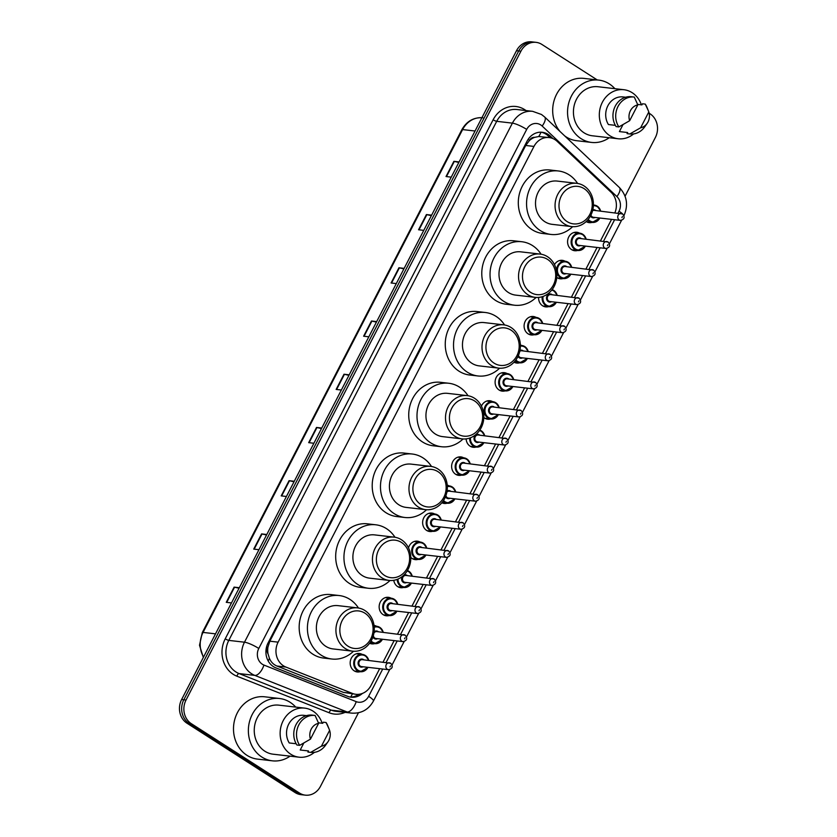 <?xml version="1.0" encoding="UTF-8"?>
<svg xmlns="http://www.w3.org/2000/svg" width="837" height="837" viewBox="0 0 837 837"><rect width="100%" height="100%" fill="white"/><g stroke="black" fill="none" stroke-linecap="round" stroke-linejoin="round"><path stroke-width="1.26" d="M577.582 250.472A9.291 8.171 -83.4 0 1 574.695 250.723A9.291 8.171 -83.4 0 1 571.577 249.604A9.291 8.171 -83.4 0 1 568.03 238.712A9.291 8.171 -83.4 0 1 576.829 232.257A9.291 8.171 -83.4 0 1 579.581 233.157M563.092 278.554A9.291 8.171 -83.4 0 1 560.204 278.805A9.291 8.171 -83.4 0 1 557.076 277.685A9.291 8.171 -83.4 0 1 556.772 277.476M548.601 306.635A9.291 8.171 -83.4 0 1 545.714 306.886A9.291 8.171 -83.4 0 1 542.585 305.767A9.291 8.171 -83.4 0 1 538.599 297.407M534.1 334.716A9.291 8.171 -83.4 0 1 531.213 334.967A9.291 8.171 -83.4 0 1 528.095 333.848A9.291 8.171 -83.4 0 1 524.548 322.956A9.291 8.171 -83.4 0 1 533.336 316.501A9.291 8.171 -83.4 0 1 536.098 317.401M519.61 362.798A9.291 8.171 -83.4 0 1 516.722 363.049A9.291 8.171 -83.4 0 1 514.044 362.191M505.119 390.879A9.291 8.171 -83.4 0 1 502.231 391.13A9.291 8.171 -83.4 0 1 499.103 390.011A9.291 8.171 -83.4 0 1 495.556 379.119A9.291 8.171 -83.4 0 1 504.355 372.664A9.291 8.171 -83.4 0 1 507.107 373.564M490.618 418.96A9.291 8.171 -83.4 0 1 487.73 419.211A9.291 8.171 -83.4 0 1 484.613 418.092A9.291 8.171 -83.4 0 1 483.828 417.517M476.127 447.042A9.291 8.171 -83.4 0 1 473.24 447.293A9.291 8.171 -83.4 0 1 470.112 446.173A9.291 8.171 -83.4 0 1 466.136 438.881M461.637 475.123A9.291 8.171 -83.4 0 1 458.749 475.374A9.291 8.171 -83.4 0 1 455.621 474.255A9.291 8.171 -83.4 0 1 452.074 463.363A9.291 8.171 -83.4 0 1 460.873 456.908A9.291 8.171 -83.4 0 1 463.625 457.818M447.136 503.204A9.291 8.171 -83.4 0 1 444.248 503.455A9.291 8.171 -83.4 0 1 441.863 502.755M432.645 531.286A9.291 8.171 -83.4 0 1 429.758 531.537A9.291 8.171 -83.4 0 1 426.629 530.417A9.291 8.171 -83.4 0 1 423.083 519.526A9.291 8.171 -83.4 0 1 431.882 513.081A9.291 8.171 -83.4 0 1 434.644 513.981M418.155 559.367A9.291 8.171 -83.4 0 1 415.257 559.629A9.291 8.171 -83.4 0 1 412.139 558.499A9.291 8.171 -83.4 0 1 410.789 557.411M403.654 587.448A9.291 8.171 -83.4 0 1 400.766 587.71A9.291 8.171 -83.4 0 1 397.648 586.58A9.291 8.171 -83.4 0 1 393.767 580.303M389.163 615.54A9.291 8.171 -83.4 0 1 386.275 615.791A9.291 8.171 -83.4 0 1 383.147 614.661A9.291 8.171 -83.4 0 1 379.6 603.77A9.291 8.171 -83.4 0 1 388.399 597.325A9.291 8.171 -83.4 0 1 391.161 598.225M374.673 643.622A9.291 8.171 -83.4 0 1 371.774 643.873A9.291 8.171 -83.4 0 1 369.609 643.266M360.172 671.703A9.291 8.171 -83.4 0 1 357.284 671.954A9.291 8.171 -83.4 0 1 354.166 670.824A9.291 8.171 -83.4 0 1 350.619 659.943A9.291 8.171 -83.4 0 1 359.408 653.488A9.291 8.171 -83.4 0 1 362.17 654.388M592.083 222.391A9.291 8.171 -83.4 0 1 589.196 222.642A9.291 8.171 -83.4 0 1 586.172 221.585M614.913 212.744A17.431 15.317 96.6 0 0 611.073 192.238L557.18 141.369A17.431 15.317 96.6 0 0 555.015 139.674A17.431 15.317 96.6 0 0 549.156 137.571A17.431 15.317 96.6 0 0 533.985 146.423L278.114 642.146A17.431 15.317 96.6 0 0 285.867 667.047L352.387 693.423A17.431 15.317 96.6 0 0 355.84 694.291A17.431 15.317 96.6 0 0 371.021 685.44L379.663 668.679M268.049 653.875A17.431 15.317 -83.4 0 1 267.924 647.221L267.777 647.482A5.807 5.106 96.6 0 0 268.049 653.875L269.42 658.321C270.937 661.994 273.437 664.557 276.911 666.022L343.442 692.387L355.84 694.291M549.156 137.571L538.735 136.525L534.644 137.362A5.807 5.106 96.6 0 0 529.559 140.313A17.431 3.285 -152.7 0 0 528.095 139.392M529.559 140.313L529.413 140.574A17.431 15.317 -83.4 0 1 534.644 137.362M529.413 140.574L525.699 145.471L269.838 641.194L267.924 647.221M383.084 662.057L394.154 640.598M397.575 633.975L408.655 612.517M412.066 605.894L423.145 584.435M426.567 577.812L437.636 556.354M441.057 549.731L452.137 528.273M455.558 521.65L466.627 500.191M470.049 493.568L481.118 472.11M484.539 465.487L495.619 444.028M499.04 437.406L510.11 415.947M513.531 409.324L524.611 387.866M528.021 381.243L539.101 359.784M542.522 353.162L553.592 331.703M557.013 325.08L568.093 303.611M571.504 296.989L582.583 275.53M586.005 268.907L597.074 247.449M600.495 240.826L611.575 219.367M554.481 264.607A9.291 8.171 -83.4 0 1 562.328 260.338A9.291 8.171 -83.4 0 1 565.09 261.238M520.352 344.928A9.291 8.171 -83.4 0 1 521.608 345.482M481.442 406.154A9.291 8.171 -83.4 0 1 489.854 400.745A9.291 8.171 -83.4 0 1 492.616 401.655M447.22 485.146A9.291 8.171 -83.4 0 1 449.134 485.899M408.508 547.9A9.291 8.171 -83.4 0 1 417.391 541.162A9.291 8.171 -83.4 0 1 420.143 542.062M374.034 625.417A9.291 8.171 -83.4 0 1 376.66 626.306M593.412 204.741A9.291 8.171 -83.4 0 1 594.071 205.075M552.912 138.565L550.286 136.075A17.431 15.317 96.6 0 0 548.109 134.38A17.431 15.317 96.6 0 0 542.261 132.277A17.431 15.317 96.6 0 0 527.08 141.129L268.07 642.952A17.431 15.317 96.6 0 0 275.812 667.853L347.69 696.342A17.431 15.317 96.6 0 0 351.132 697.211A17.431 15.317 96.6 0 0 362.421 693.423M541.152 132.194A17.431 15.317 -83.4 0 1 545.912 134.119A17.431 15.317 -83.4 0 1 548.078 135.824L550.076 137.707M649.156 113.236L650.046 113.811A17.431 15.317 -83.4 0 1 655.381 137.467L625.072 196.203M358.445 712.789L320.498 786.299A17.431 15.317 -83.4 0 1 305.327 795.15A17.431 15.317 -83.4 0 1 299.468 793.047L191.359 723.702A17.431 15.317 -83.4 0 1 186.023 700.035L520.907 51.214A17.431 15.317 -83.4 0 1 536.078 42.352A17.431 15.317 -83.4 0 1 541.937 44.466L597.22 79.923M305.327 795.15L300.922 794.648A17.431 15.317 -83.4 0 1 295.063 792.534L186.954 723.189A17.431 15.317 -83.4 0 1 181.619 699.533L516.502 50.701L518.699 50.963A17.431 15.317 -83.4 0 1 533.88 42.101A17.431 15.317 -83.4 0 0 518.699 50.963L183.816 699.784L518.699 50.963L520.907 51.214M186.954 723.189L189.152 723.45A17.431 15.317 -83.4 0 1 183.816 699.784A17.431 15.317 -83.4 0 0 189.152 723.45L297.271 792.796L189.152 723.45L191.359 723.702M303.12 794.899A17.431 15.317 -83.4 0 1 297.271 792.796A17.431 15.317 -83.4 0 0 303.12 794.899M358.801 694.302A17.431 15.317 -83.4 0 1 350.033 697.033M239.058 588.244L234.548 587.197A4.645 0.879 -152.7 0 0 234.109 587.124L226.262 602.326L231.472 602.933M239.319 587.72L234.109 587.124M266.522 535.021L262.023 533.975A4.645 0.879 -152.7 0 0 261.583 533.901L253.737 549.103L258.947 549.71M266.794 534.498L261.583 533.901M293.996 481.788L289.487 480.752A4.645 0.879 -152.7 0 0 289.058 480.679L281.201 495.881L286.411 496.477M294.268 481.275L289.058 480.679M321.471 428.565L316.961 427.529A4.645 0.879 -152.7 0 0 316.522 427.445L308.675 442.658L313.885 443.254M321.732 428.052L316.522 427.445M458.822 162.451L454.313 161.405A4.645 0.879 -152.7 0 0 453.884 161.332L446.027 176.534L451.237 177.141M459.094 161.928L453.884 161.332M431.348 215.674L426.849 214.638A4.645 0.879 -152.7 0 0 426.41 214.554L418.563 229.767L423.773 230.363M431.62 215.151L426.41 214.554M403.884 268.897L399.375 267.861A4.645 0.879 -152.7 0 0 398.935 267.777L391.088 282.99L396.299 283.586M404.145 268.384L398.935 267.777M376.409 322.119L371.9 321.084A4.645 0.879 -152.7 0 0 371.471 321L363.614 336.212L368.824 336.809M376.681 321.607L371.471 321M348.935 375.342L344.436 374.306A4.645 0.879 -152.7 0 0 343.997 374.223L336.15 389.435L341.36 390.032M349.207 374.83L343.997 374.223M516.502 50.701A17.431 15.317 -83.4 0 1 531.673 41.85L536.078 42.352M609.231 137.728A31.367 27.569 -83.4 0 1 591.571 142.426A31.367 27.569 -83.4 0 1 581.035 138.628A31.367 27.569 -83.4 0 1 569.066 101.884A31.367 27.569 -83.4 0 1 598.748 80.101A31.367 27.569 -83.4 0 1 609.294 83.888A31.367 27.569 -83.4 0 1 614.881 88.68M591.571 142.426L576.703 140.71A31.367 27.569 -83.4 0 1 566.168 136.923A31.367 27.569 -83.4 0 1 564.734 135.929M560.016 131.482A31.367 27.569 -83.4 0 1 555.768 95.983A31.367 27.569 -83.4 0 1 583.881 78.385L598.748 80.101M633.609 133.93A24.691 21.699 -83.4 0 1 618.219 138.764A24.691 21.699 -83.4 0 1 609.932 135.782A24.691 21.699 -83.4 0 1 600.506 106.854A24.691 21.699 -83.4 0 1 623.868 89.716A24.691 21.699 -83.4 0 1 632.165 92.698A24.691 21.699 -83.4 0 1 641.372 104.824M618.219 138.764L592.345 135.782A24.691 21.699 -83.4 0 1 584.048 132.801A24.691 21.699 -83.4 0 1 574.621 103.882A24.691 21.699 -83.4 0 1 597.984 86.734L623.868 89.716M647.137 123.405A11.613 10.211 -83.4 0 1 640.629 127.768L648.801 111.949A11.613 10.211 -83.4 0 1 647.137 123.405L644.731 126.826A18.592 16.332 -83.4 0 1 629.937 133.972A18.592 16.332 -83.4 0 1 629.842 133.962L627.091 133.648L627.666 132.539L619.401 131.587L623 124.619M637.627 104.395L641.937 104.897L642.513 103.788L645.264 104.102A18.592 16.332 -83.4 0 1 646.98 107.377L648.801 111.949M645.264 104.102L648.298 110.651M640.629 127.768L629.842 133.962M625.647 97.238L622.686 96.893A17.431 15.317 -83.4 0 0 607.861 105.786A17.431 15.317 -83.4 0 0 608.415 124.546L615.341 125.341M629.644 120.727A11.613 10.211 -83.4 0 1 637.815 104.897L629.644 120.727L618.857 126.921A18.592 16.332 -83.4 0 1 617.978 106.529A18.592 16.332 -83.4 0 1 634.184 97.04A18.592 16.332 -83.4 0 1 634.279 97.05L637.815 104.897M634.101 97.029L631.516 96.736A18.592 16.332 -83.4 0 0 631.433 96.726A18.592 16.332 -83.4 0 0 615.226 106.215A18.592 16.332 -83.4 0 0 616.105 126.596L618.857 126.921M567.109 221.596A18.874 16.594 -83.4 0 1 561.334 195.963A18.874 16.594 -83.4 0 1 584.121 188.649A18.874 16.594 -83.4 0 1 589.897 214.282A18.874 16.594 -83.4 0 1 567.109 221.596M564.431 223.971A21.783 19.146 -83.4 0 1 556.113 198.442A21.783 19.146 -83.4 0 1 576.724 183.324A21.783 19.146 -83.4 0 1 584.048 185.95A21.783 19.146 -83.4 0 1 592.355 211.479A21.783 19.146 -83.4 0 1 571.744 226.597A21.783 19.146 -83.4 0 1 564.431 223.971M576.724 183.324L557.18 181.074A21.783 19.146 96.6 0 0 536.569 196.193A21.783 19.146 96.6 0 0 544.877 221.721A21.783 19.146 96.6 0 0 552.2 224.347L571.744 226.597M572.623 226.681A31.952 28.081 -83.4 0 1 551.028 234.444A31.952 28.081 -83.4 0 1 540.294 230.593A31.952 28.081 -83.4 0 1 528.105 193.159A31.952 28.081 -83.4 0 1 558.342 170.968A31.952 28.081 -83.4 0 1 569.076 174.828A31.952 28.081 -83.4 0 1 577.603 183.449M551.028 234.444L542.774 233.492A31.952 28.081 -83.4 0 1 532.039 229.641A31.952 28.081 -83.4 0 1 519.85 192.207A31.952 28.081 -83.4 0 1 550.087 170.016L558.342 170.968M530.585 292.354A18.874 16.594 -83.4 0 1 524.809 266.721A18.874 16.594 -83.4 0 1 547.597 259.407A18.874 16.594 -83.4 0 1 553.372 285.04A18.874 16.594 -83.4 0 1 530.585 292.354M527.906 294.729A21.783 19.146 -83.4 0 1 519.589 269.211A21.783 19.146 -83.4 0 1 540.21 254.082A21.783 19.146 -83.4 0 1 547.524 256.718A21.783 19.146 -83.4 0 1 555.841 282.236A21.783 19.146 -83.4 0 1 535.22 297.365A21.783 19.146 -83.4 0 1 527.906 294.729M540.21 254.082L520.656 251.832A21.783 19.146 96.6 0 0 500.045 266.961A21.783 19.146 96.6 0 0 508.352 292.479A21.783 19.146 96.6 0 0 515.676 295.116L535.22 297.365M536.098 297.438A31.952 28.081 -83.4 0 1 514.514 305.212A31.952 28.081 -83.4 0 1 503.78 301.351A31.952 28.081 -83.4 0 1 491.581 263.917A31.952 28.081 -83.4 0 1 521.817 241.736A31.952 28.081 -83.4 0 1 532.552 245.597A31.952 28.081 -83.4 0 1 541.079 254.207M514.514 305.212L506.249 304.26A31.952 28.081 -83.4 0 1 495.514 300.399A31.952 28.081 -83.4 0 1 483.326 262.964A31.952 28.081 -83.4 0 1 513.562 240.784L521.817 241.736M494.06 363.122A18.874 16.594 -83.4 0 1 488.285 337.478A18.874 16.594 -83.4 0 1 511.072 330.176A18.874 16.594 -83.4 0 1 516.847 355.809A18.874 16.594 -83.4 0 1 494.06 363.122M491.382 365.497A21.783 19.146 -83.4 0 1 483.064 339.968A21.783 19.146 -83.4 0 1 503.686 324.85A21.783 19.146 -83.4 0 1 510.999 327.476A21.783 19.146 -83.4 0 1 519.317 353.005A21.783 19.146 -83.4 0 1 498.695 368.123A21.783 19.146 -83.4 0 1 491.382 365.497M503.686 324.85L484.131 322.59A21.783 19.146 96.6 0 0 463.52 337.719A21.783 19.146 96.6 0 0 471.827 363.248A21.783 19.146 96.6 0 0 479.151 365.874L498.695 368.123M499.574 368.207A31.952 28.081 -83.4 0 1 477.99 375.97A31.952 28.081 -83.4 0 1 467.255 372.109A31.952 28.081 -83.4 0 1 455.066 334.685A31.952 28.081 -83.4 0 1 485.293 312.494A31.952 28.081 -83.4 0 1 496.027 316.355A31.952 28.081 -83.4 0 1 504.554 324.965M477.99 375.97L469.724 375.018A31.952 28.081 -83.4 0 1 458.99 371.168A31.952 28.081 -83.4 0 1 446.801 333.733A31.952 28.081 -83.4 0 1 477.038 311.542L485.293 312.494M457.546 433.88A18.874 16.594 -83.4 0 1 451.76 408.247A18.874 16.594 -83.4 0 1 474.548 400.933A18.874 16.594 -83.4 0 1 480.323 426.567A18.874 16.594 -83.4 0 1 457.546 433.88M454.857 436.255A21.783 19.146 -83.4 0 1 446.55 410.737A21.783 19.146 -83.4 0 1 467.161 395.608A21.783 19.146 -83.4 0 1 474.474 398.245A21.783 19.146 -83.4 0 1 482.792 423.763A21.783 19.146 -83.4 0 1 462.17 438.891A21.783 19.146 -83.4 0 1 454.857 436.255M467.161 395.608L447.607 393.359A21.783 19.146 96.6 0 0 426.996 408.487A21.783 19.146 96.6 0 0 435.303 434.005A21.783 19.146 96.6 0 0 442.627 436.632L462.17 438.891M463.049 438.965A31.952 28.081 -83.4 0 1 441.465 446.738A31.952 28.081 -83.4 0 1 430.731 442.878A31.952 28.081 -83.4 0 1 418.542 405.443A31.952 28.081 -83.4 0 1 448.768 383.262A31.952 28.081 -83.4 0 1 459.503 387.123A31.952 28.081 -83.4 0 1 468.029 395.734M441.465 446.738L433.2 445.786A31.952 28.081 -83.4 0 1 422.465 441.926A31.952 28.081 -83.4 0 1 410.276 404.491A31.952 28.081 -83.4 0 1 440.513 382.31L448.768 383.262M421.021 504.648A18.874 16.594 -83.4 0 1 415.236 479.005A18.874 16.594 -83.4 0 1 438.023 471.691A18.874 16.594 -83.4 0 1 443.809 497.335A18.874 16.594 -83.4 0 1 421.021 504.648M418.333 507.023A21.783 19.146 -83.4 0 1 410.025 481.495A21.783 19.146 -83.4 0 1 430.636 466.376A21.783 19.146 -83.4 0 1 437.96 469.002A21.783 19.146 -83.4 0 1 446.267 494.521A21.783 19.146 -83.4 0 1 425.656 509.649A21.783 19.146 -83.4 0 1 418.333 507.023M430.636 466.376L411.082 464.116A21.783 19.146 96.6 0 0 390.471 479.245A21.783 19.146 96.6 0 0 398.789 504.763A21.783 19.146 96.6 0 0 406.102 507.4L425.656 509.649M426.525 509.733A31.952 28.081 -83.4 0 1 404.941 517.496A31.952 28.081 -83.4 0 1 394.206 513.636A31.952 28.081 -83.4 0 1 382.017 476.201A31.952 28.081 -83.4 0 1 412.254 454.02A31.952 28.081 -83.4 0 1 422.988 457.881A31.952 28.081 -83.4 0 1 431.505 466.491M404.941 517.496L396.675 516.544A31.952 28.081 -83.4 0 1 385.941 512.683A31.952 28.081 -83.4 0 1 373.752 475.249A31.952 28.081 -83.4 0 1 403.989 453.068L412.254 454.02M384.497 575.406A18.874 16.594 -83.4 0 1 378.711 549.773A18.874 16.594 -83.4 0 1 401.498 542.46A18.874 16.594 -83.4 0 1 407.284 568.093A18.874 16.594 -83.4 0 1 384.497 575.406M381.808 577.781A21.783 19.146 -83.4 0 1 373.501 552.263A21.783 19.146 -83.4 0 1 394.112 537.134A21.783 19.146 -83.4 0 1 401.436 539.76A21.783 19.146 -83.4 0 1 409.743 565.289A21.783 19.146 -83.4 0 1 389.132 580.418A21.783 19.146 -83.4 0 1 381.808 577.781M394.112 537.134L374.568 534.885A21.783 19.146 96.6 0 0 353.946 550.003A21.783 19.146 96.6 0 0 362.264 575.532A21.783 19.146 96.6 0 0 369.577 578.158L389.132 580.418M390 580.491A31.952 28.081 -83.4 0 1 368.416 588.265A31.952 28.081 -83.4 0 1 357.681 584.404A31.952 28.081 -83.4 0 1 345.493 546.969A31.952 28.081 -83.4 0 1 375.729 524.789A31.952 28.081 -83.4 0 1 386.464 528.639A31.952 28.081 -83.4 0 1 394.98 537.26M368.416 588.265L360.161 587.312A31.952 28.081 -83.4 0 1 349.427 583.452A31.952 28.081 -83.4 0 1 337.227 546.017A31.952 28.081 -83.4 0 1 367.464 523.836L375.729 524.789M347.972 646.164A18.874 16.594 -83.4 0 1 342.187 620.531A18.874 16.594 -83.4 0 1 364.974 613.218A18.874 16.594 -83.4 0 1 370.76 638.851A18.874 16.594 -83.4 0 1 347.972 646.164M345.283 648.539A21.783 19.146 -83.4 0 1 336.976 623.021A21.783 19.146 -83.4 0 1 357.587 607.892A21.783 19.146 -83.4 0 1 364.911 610.529A21.783 19.146 -83.4 0 1 373.218 636.047A21.783 19.146 -83.4 0 1 352.607 651.176A21.783 19.146 -83.4 0 1 345.283 648.539M357.587 607.892L338.043 605.643A21.783 19.146 96.6 0 0 317.422 620.772A21.783 19.146 96.6 0 0 325.739 646.29A21.783 19.146 96.6 0 0 333.053 648.926L352.607 651.176M353.486 651.249A31.952 28.081 -83.4 0 1 331.891 659.022A31.952 28.081 -83.4 0 1 321.157 655.162A31.952 28.081 -83.4 0 1 308.968 617.727A31.952 28.081 -83.4 0 1 339.205 595.546A31.952 28.081 -83.4 0 1 349.939 599.407A31.952 28.081 -83.4 0 1 358.456 608.018M331.891 659.022L323.637 658.07A31.952 28.081 -83.4 0 1 312.902 654.21A31.952 28.081 -83.4 0 1 300.713 616.775A31.952 28.081 -83.4 0 1 330.939 594.594L339.205 595.546M290.052 756.146A31.367 27.569 -83.4 0 1 272.391 760.833A31.367 27.569 -83.4 0 1 261.855 757.046A31.367 27.569 -83.4 0 1 249.886 720.291A31.367 27.569 -83.4 0 1 279.568 698.508A31.367 27.569 -83.4 0 1 290.104 702.295A31.367 27.569 -83.4 0 1 295.702 707.087M272.391 760.833L257.524 759.117A31.367 27.569 -83.4 0 1 246.978 755.33A31.367 27.569 -83.4 0 1 235.019 718.575A31.367 27.569 -83.4 0 1 264.701 696.802L279.568 698.508M314.43 752.337A24.691 21.699 -83.4 0 1 299.039 757.182A24.691 21.699 -83.4 0 1 290.742 754.2A24.691 21.699 -83.4 0 1 281.326 725.271A24.691 21.699 -83.4 0 1 304.689 708.123A24.691 21.699 -83.4 0 1 312.986 711.105A24.691 21.699 -83.4 0 1 322.182 723.241M299.039 757.182L273.155 754.2A24.691 21.699 -83.4 0 1 264.858 751.218A24.691 21.699 -83.4 0 1 255.442 722.289A24.691 21.699 -83.4 0 1 278.805 705.152L304.689 708.123M327.958 741.812A11.613 10.211 -83.4 0 1 321.439 746.185L329.611 730.356A11.613 10.211 -83.4 0 1 327.958 741.812L325.551 745.233A18.592 16.332 -83.4 0 1 310.747 752.39A18.592 16.332 -83.4 0 1 310.663 752.379L307.911 752.055L308.476 750.946L300.221 750.004L303.81 743.036M318.437 722.802L322.747 723.304L323.323 722.195L326.074 722.509A18.592 16.332 -83.4 0 1 327.79 725.784L329.611 730.356M326.074 722.509L329.119 729.069M321.439 746.185L310.663 752.379M306.457 715.645L303.507 715.3A17.431 15.317 -83.4 0 0 288.681 724.193A17.431 15.317 -83.4 0 0 289.236 742.953L296.162 743.748M310.454 739.134A11.613 10.211 -83.4 0 1 318.625 723.304L310.454 739.134L299.677 745.328A18.592 16.332 -83.4 0 1 298.788 724.947A18.592 16.332 -83.4 0 1 315.005 715.457A18.592 16.332 -83.4 0 1 315.089 715.468L318.625 723.304M314.911 715.447L312.337 715.143A18.592 16.332 -83.4 0 0 312.253 715.133A18.592 16.332 -83.4 0 0 296.036 724.622A18.592 16.332 -83.4 0 0 296.926 745.014L299.677 745.328M268.196 660.979A17.431 8.088 -68.4 0 0 269.42 658.321M538.735 136.525A17.431 6.947 -46.7 0 0 541.016 132.183M350.64 697.043A17.431 8.088 -68.4 0 0 352.408 693.894M267.777 647.482A17.431 3.285 -152.7 0 0 266.595 646.75M525.699 145.471L533.985 146.423M343.442 692.387L352.387 693.423M276.911 666.022L285.867 667.047M269.838 641.194L278.114 642.146M618.041 213.1L619.014 211.227A11.613 10.211 96.6 0 0 616.9 196.58L542.167 126.042A11.613 10.211 96.6 0 0 540.712 124.912A11.613 10.211 96.6 0 0 526.693 129.411L258.79 648.466A11.613 10.211 96.6 0 0 262.347 664.243A11.613 10.211 96.6 0 0 263.948 665.07L356.217 701.647A11.613 10.211 96.6 0 0 368.636 696.321L382.718 669.035M356.217 701.647A11.613 5.399 -68.4 0 1 347.083 711.973L254.814 675.396A23.237 20.423 -83.4 0 1 251.602 673.743A23.237 20.423 -83.4 0 1 244.488 642.199L512.401 123.133A23.237 20.423 -83.4 0 1 532.635 111.331L516.942 109.521A23.237 20.423 96.6 0 0 496.707 121.323L228.794 640.389A23.237 20.423 96.6 0 0 235.908 671.933A23.237 20.423 96.6 0 0 239.12 673.586L331.389 710.163A23.237 20.423 96.6 0 0 335.982 711.324L351.676 713.124A23.237 20.423 -83.4 0 1 347.083 711.973L331.389 710.163A2.909 1.35 111.6 0 0 329.108 712.747L236.84 676.17A26.135 22.976 -83.4 0 1 225.226 638.819L493.129 119.764A2.909 0.544 -152.7 0 0 496.707 121.323L512.401 123.133A11.613 2.197 27.3 0 1 526.693 129.411M236.84 676.17A2.909 1.35 111.6 0 1 239.12 673.586L254.814 675.396A11.613 5.399 -68.4 0 0 263.948 665.07M493.129 119.764A26.135 22.976 -83.4 0 1 524.673 109.637A26.135 22.976 -83.4 0 1 526.023 110.568M345.064 712.371A26.135 22.976 -83.4 0 1 329.108 712.747M186.023 700.035L181.619 699.533M299.468 793.047L295.063 792.534M258.79 648.466A11.613 2.197 27.3 0 0 244.488 642.199L228.794 640.389A2.909 0.544 -152.7 0 1 225.226 638.819M386.139 662.412L397.209 640.954M400.63 634.331L411.71 612.872M415.121 606.25L426.2 584.791M429.622 578.168L440.691 556.71M444.112 550.087L455.192 528.628M458.603 522.006L469.683 500.536M473.104 493.914L484.173 472.455M487.594 465.832L498.674 444.374M502.085 437.751L513.165 416.292M516.586 409.67L527.655 388.211M531.077 381.588L542.156 360.13M545.567 353.507L556.647 332.048M560.068 325.426L571.137 303.967M574.559 297.344L585.638 275.886M589.049 269.263L600.129 247.804M603.55 241.182L614.62 219.723M368.636 696.321A11.613 2.197 27.3 0 1 373.448 701.008L389.644 669.642M619.014 211.227A11.613 2.197 27.3 0 1 622.78 214.063M616.9 196.58A11.613 4.635 -46.7 0 0 619.37 187.498L544.625 116.96A11.613 4.635 -46.7 0 1 542.167 126.042M548.078 135.824L550.286 136.075M203.328 657.453L199.509 645.254L202.292 632.573A5.807 1.099 27.3 0 1 203.067 632.416A23.237 20.423 96.6 0 0 203.558 657.014M481.924 117.693A23.237 20.423 96.6 0 0 462.599 129.578A5.807 1.099 -152.7 0 0 461.825 129.735C466.69 121.177 473.7 117.19 482.834 117.766M475.05 131.011L462.599 129.578L203.067 632.416L215.517 633.85M336.6 389.487L344.436 374.306M364.064 336.265L371.9 321.084M391.538 283.042L399.375 267.861M419.013 229.809L426.849 214.638M446.477 176.586L454.313 161.405M309.125 442.71L316.961 427.529M281.65 495.933L289.487 480.752M254.186 549.156L262.023 533.975M226.712 602.378L234.548 587.197M599.857 218.018A8.715 7.659 -83.4 0 1 592.282 222.412A8.715 7.659 -83.4 0 1 589.363 221.355A8.715 7.659 -83.4 0 1 587.741 219.953M593.402 205.055A8.715 7.659 -83.4 0 1 594.28 205.096A8.715 7.659 -83.4 0 1 597.21 206.153M600.37 211.06A8.129 7.146 96.6 0 0 597.22 206.687A8.129 7.146 96.6 0 0 593.381 205.682M588.223 219.378A8.129 7.146 96.6 0 0 589.897 220.884A8.129 7.146 96.6 0 0 599.574 217.986M592.795 209.846A4.07 3.578 -83.4 0 1 595.787 210.537M594.992 217.463A4.07 3.578 -83.4 0 1 590.483 215.967M590.943 215.088A3.484 3.066 96.6 0 0 593.433 217.285L620.416 220.393A3.484 3.066 -83.4 0 1 621.221 213.466A3.484 3.066 -83.4 0 1 622.393 213.885M622.456 216.584L621.933 217.589L622.456 216.584M620.416 220.393C624.402 219.42 625.145 217.275 622.644 213.979L594.228 210.359A3.484 3.066 96.6 0 0 592.586 210.683M597.294 206.216A8.715 7.659 -83.4 0 1 600.652 211.102M585.366 246.099A8.715 7.659 -83.4 0 1 577.792 250.493A8.715 7.659 -83.4 0 1 574.862 249.447A8.715 7.659 -83.4 0 1 571.545 239.236A8.715 7.659 -83.4 0 1 579.79 233.178A8.715 7.659 -83.4 0 1 582.709 234.234M585.879 239.141A8.129 7.146 96.6 0 0 582.73 234.778A8.129 7.146 96.6 0 0 572.916 237.928A8.129 7.146 96.6 0 0 575.406 248.966A8.129 7.146 96.6 0 0 585.084 246.068M580.491 245.544A4.07 3.578 -83.4 0 1 575.992 239.895A4.07 3.578 -83.4 0 1 581.296 238.618M605.925 248.474C609.911 247.501 610.654 245.356 608.154 242.06L579.738 238.44A3.484 3.066 96.6 0 0 578.942 245.367L605.925 248.474A3.484 3.066 -83.4 0 1 606.72 241.548A3.484 3.066 -83.4 0 1 607.892 241.966M607.965 244.666L607.442 245.67L607.965 244.666M582.803 234.297A8.715 7.659 -83.4 0 1 586.162 239.183M570.865 274.18A8.715 7.659 -83.4 0 1 563.301 278.575A8.715 7.659 -83.4 0 1 560.371 277.528A8.715 7.659 -83.4 0 1 557.044 267.317A8.715 7.659 -83.4 0 1 565.289 261.27A8.715 7.659 -83.4 0 1 568.218 262.316A8.715 7.659 -83.4 0 1 571.671 267.265M571.389 267.233A8.129 7.146 96.6 0 0 568.229 262.86A8.129 7.146 96.6 0 0 558.415 266.009A8.129 7.146 96.6 0 0 560.905 277.047A8.129 7.146 96.6 0 0 570.583 274.149M566 273.626A4.07 3.578 -83.4 0 1 561.491 267.976A4.07 3.578 -83.4 0 1 566.795 266.7M591.435 276.555C595.41 275.582 596.153 273.448 593.663 270.142L565.247 266.522A3.484 3.066 96.6 0 0 564.452 273.448L591.435 276.555A3.484 3.066 -83.4 0 1 592.23 269.629A3.484 3.066 -83.4 0 1 593.402 270.048M593.464 272.747L592.941 273.762L593.464 272.747M556.375 302.272A8.715 7.659 -83.4 0 1 548.8 306.656A8.715 7.659 -83.4 0 1 545.881 305.61A8.715 7.659 -83.4 0 1 542.25 296.696M557.233 295.346L553.78 290.418L552.096 289.623A8.715 7.659 -83.4 0 1 553.728 290.397A8.715 7.659 -83.4 0 1 557.17 295.346M556.887 295.315A8.129 7.146 96.6 0 0 553.738 290.941A8.129 7.146 96.6 0 0 551.74 290.083M543.108 296.403A8.129 7.146 96.6 0 0 546.415 305.128A8.129 7.146 96.6 0 0 556.092 302.23M551.51 301.707A4.07 3.578 -83.4 0 1 547 296.057A4.07 3.578 -83.4 0 1 552.305 294.781M576.934 304.637C580.92 303.664 581.663 301.529 579.162 298.223L550.746 294.603A3.484 3.066 96.6 0 0 549.951 301.529L576.934 304.637A3.484 3.066 -83.4 0 1 577.739 297.71A3.484 3.066 -83.4 0 1 578.901 298.129M578.974 300.828L578.451 301.843L578.974 300.828M541.884 330.353A8.715 7.659 -83.4 0 1 534.309 334.737A8.715 7.659 -83.4 0 1 531.38 333.691A8.715 7.659 -83.4 0 1 528.053 323.48A8.715 7.659 -83.4 0 1 536.308 317.432A8.715 7.659 -83.4 0 1 539.227 318.478M542.397 323.396A8.129 7.146 96.6 0 0 539.248 319.023A8.129 7.146 96.6 0 0 529.434 322.172A8.129 7.146 96.6 0 0 531.924 333.21A8.129 7.146 96.6 0 0 541.602 330.322M537.009 329.788A4.07 3.578 -83.4 0 1 532.51 324.139A4.07 3.578 -83.4 0 1 537.814 322.862M562.443 332.718C566.429 331.745 567.172 329.611 564.672 326.304L536.255 322.684A3.484 3.066 96.6 0 0 535.46 329.611L562.443 332.718A3.484 3.066 -83.4 0 1 563.238 325.792A3.484 3.066 -83.4 0 1 564.41 326.21M564.483 328.91L563.96 329.924L564.483 328.91M539.321 318.541A8.715 7.659 -83.4 0 1 542.679 323.427M527.383 358.435A8.715 7.659 -83.4 0 1 519.819 362.819A8.715 7.659 -83.4 0 1 516.889 361.772A8.715 7.659 -83.4 0 1 515.446 360.559M520.373 345.503A8.715 7.659 -83.4 0 1 521.807 345.514A8.715 7.659 -83.4 0 1 524.736 346.56A8.715 7.659 -83.4 0 1 528.178 351.509M527.906 351.477A8.129 7.146 96.6 0 0 524.747 347.104A8.129 7.146 96.6 0 0 520.373 346.141M515.895 359.952A8.129 7.146 96.6 0 0 517.423 361.291A8.129 7.146 96.6 0 0 527.101 358.403M519.955 350.389A4.07 3.578 -83.4 0 1 523.313 350.944M522.518 357.87A4.07 3.578 -83.4 0 1 518.009 356.374M518.448 355.401A3.484 3.066 96.6 0 0 520.97 357.692L547.953 360.799A3.484 3.066 -83.4 0 1 548.748 353.873A3.484 3.066 -83.4 0 1 549.919 354.292M549.982 356.991L549.459 358.006L549.982 356.991M547.953 360.799C551.928 359.826 552.671 357.692 550.181 354.386L521.765 350.766A3.484 3.066 96.6 0 0 519.756 351.32M512.893 386.516A8.715 7.659 -83.4 0 1 505.318 390.9A8.715 7.659 -83.4 0 1 502.399 389.854A8.715 7.659 -83.4 0 1 499.072 379.642A8.715 7.659 -83.4 0 1 507.316 373.595A8.715 7.659 -83.4 0 1 510.246 374.641A8.715 7.659 -83.4 0 1 513.688 379.59M513.405 379.559A8.129 7.146 96.6 0 0 510.256 375.185A8.129 7.146 96.6 0 0 500.442 378.334A8.129 7.146 96.6 0 0 502.932 389.372A8.129 7.146 96.6 0 0 512.61 386.485M508.028 385.951A4.07 3.578 -83.4 0 1 503.518 380.301A4.07 3.578 -83.4 0 1 508.823 379.025M533.451 388.881C537.438 387.908 538.181 385.773 535.68 382.467L507.264 378.847A3.484 3.066 96.6 0 0 506.469 385.773L533.451 388.881A3.484 3.066 -83.4 0 1 534.257 381.954A3.484 3.066 -83.4 0 1 535.418 382.373M535.492 385.072L534.969 386.087L535.492 385.072M498.402 414.597A8.715 7.659 -83.4 0 1 490.827 418.981A8.715 7.659 -83.4 0 1 487.898 417.935A8.715 7.659 -83.4 0 1 484.571 407.724A8.715 7.659 -83.4 0 1 492.826 401.676A8.715 7.659 -83.4 0 1 495.745 402.723A8.715 7.659 -83.4 0 1 499.197 407.671M498.915 407.64A8.129 7.146 96.6 0 0 495.766 403.267A8.129 7.146 96.6 0 0 485.952 406.416A8.129 7.146 96.6 0 0 488.442 417.454A8.129 7.146 96.6 0 0 498.12 414.566M493.527 414.033A4.07 3.578 -83.4 0 1 489.028 408.393A4.07 3.578 -83.4 0 1 494.332 407.106M518.961 416.962C522.937 415.989 523.68 413.855 521.189 410.548L492.773 406.928A3.484 3.066 96.6 0 0 491.978 413.855L518.961 416.962A3.484 3.066 -83.4 0 1 519.756 410.036A3.484 3.066 -83.4 0 1 520.928 410.454M521.001 413.154L520.478 414.169L521.001 413.154M483.901 442.679A8.715 7.659 -83.4 0 1 476.337 447.063A8.715 7.659 -83.4 0 1 473.407 446.016A8.715 7.659 -83.4 0 1 469.672 438.065M484.769 435.763L481.306 430.825L479.8 430.092A8.715 7.659 -83.4 0 1 481.254 430.804M484.424 435.721A8.129 7.146 96.6 0 0 481.265 431.348A8.129 7.146 96.6 0 0 479.486 430.553M470.488 437.772A8.129 7.146 96.6 0 0 473.941 445.535A8.129 7.146 96.6 0 0 483.619 442.647M479.036 442.114A4.07 3.578 -83.4 0 1 474.527 436.475A4.07 3.578 -83.4 0 1 479.831 435.188M504.47 445.043C508.446 444.07 509.189 441.936 506.699 438.63L478.283 435.01A3.484 3.066 96.6 0 0 477.477 441.936L504.47 445.043A3.484 3.066 -83.4 0 1 505.266 438.117A3.484 3.066 -83.4 0 1 506.437 438.546M506.5 441.235L505.977 442.25L506.5 441.235M481.348 430.867A8.715 7.659 -83.4 0 1 484.696 435.753M469.411 470.76A8.715 7.659 -83.4 0 1 461.836 475.154A8.715 7.659 -83.4 0 1 458.917 474.098A8.715 7.659 -83.4 0 1 455.59 463.886A8.715 7.659 -83.4 0 1 463.834 457.839A8.715 7.659 -83.4 0 1 466.764 458.885A8.715 7.659 -83.4 0 1 470.206 463.834M469.923 463.803A8.129 7.146 96.6 0 0 466.774 459.429A8.129 7.146 96.6 0 0 456.96 462.579A8.129 7.146 96.6 0 0 459.45 473.627A8.129 7.146 96.6 0 0 469.128 470.729M464.545 470.195A4.07 3.578 -83.4 0 1 460.036 464.556A4.07 3.578 -83.4 0 1 465.341 463.269M489.969 473.125C493.956 472.152 494.698 470.017 492.198 466.711L463.782 463.091A3.484 3.066 96.6 0 0 462.987 470.017L489.969 473.125A3.484 3.066 -83.4 0 1 490.764 466.199A3.484 3.066 -83.4 0 1 491.936 466.627M492.01 469.316L491.486 470.331L492.01 469.316M454.92 498.842A8.715 7.659 -83.4 0 1 447.345 503.236A8.715 7.659 -83.4 0 1 444.416 502.179A8.715 7.659 -83.4 0 1 443.108 501.112M447.282 485.994A8.715 7.659 -83.4 0 1 449.343 485.92A8.715 7.659 -83.4 0 1 452.262 486.977A8.715 7.659 -83.4 0 1 455.715 491.915M455.433 491.884A8.129 7.146 96.6 0 0 452.283 487.511A8.129 7.146 96.6 0 0 447.314 486.674M443.526 500.484A8.129 7.146 96.6 0 0 444.96 501.708A8.129 7.146 96.6 0 0 454.637 498.81M447.052 491.005A4.07 3.578 -83.4 0 1 450.84 491.35M450.044 498.277A4.07 3.578 -83.4 0 1 445.493 496.697M445.922 495.588A3.484 3.066 96.6 0 0 448.496 498.099L475.479 501.206A3.484 3.066 -83.4 0 1 476.274 494.28A3.484 3.066 -83.4 0 1 477.446 494.709M477.519 497.398L476.996 498.413L477.519 497.398M475.479 501.206C479.455 500.233 480.197 498.099 477.707 494.793L449.291 491.173A3.484 3.066 96.6 0 0 446.874 492.093M440.419 526.923A8.715 7.659 -83.4 0 1 432.855 531.317A8.715 7.659 -83.4 0 1 429.925 530.26A8.715 7.659 -83.4 0 1 426.598 520.049A8.715 7.659 -83.4 0 1 434.842 514.002A8.715 7.659 -83.4 0 1 437.772 515.058A8.715 7.659 -83.4 0 1 441.214 519.997M440.932 519.965A8.129 7.146 96.6 0 0 437.782 515.592A8.129 7.146 96.6 0 0 427.969 518.741A8.129 7.146 96.6 0 0 430.459 529.79A8.129 7.146 96.6 0 0 440.136 526.891M435.554 526.358A4.07 3.578 -83.4 0 1 431.045 520.719A4.07 3.578 -83.4 0 1 436.349 519.442M460.988 529.287C464.964 528.314 465.707 526.18 463.217 522.874L434.801 519.254A3.484 3.066 96.6 0 0 433.995 526.18L460.988 529.287A3.484 3.066 -83.4 0 1 461.783 522.361A3.484 3.066 -83.4 0 1 462.955 522.79M463.018 525.479L462.495 526.494L463.018 525.479M425.928 555.004A8.715 7.659 -83.4 0 1 418.354 559.398A8.715 7.659 -83.4 0 1 415.424 558.342A8.715 7.659 -83.4 0 1 412.107 548.13A8.715 7.659 -83.4 0 1 420.352 542.083A8.715 7.659 -83.4 0 1 423.281 543.14M426.441 548.047A8.129 7.146 96.6 0 0 423.292 543.673A8.129 7.146 96.6 0 0 413.478 546.823A8.129 7.146 96.6 0 0 415.968 557.871A8.129 7.146 96.6 0 0 425.646 554.973M421.063 554.439A4.07 3.578 -83.4 0 1 416.554 548.8A4.07 3.578 -83.4 0 1 421.858 547.524M446.487 557.369C450.473 556.396 451.216 554.261 448.716 550.955L420.3 547.346A3.484 3.066 96.6 0 0 419.504 554.261L446.487 557.369A3.484 3.066 -83.4 0 1 447.282 550.453A3.484 3.066 -83.4 0 1 448.454 550.872M448.527 553.56L448.004 554.575L448.527 553.56M423.365 543.192A8.715 7.659 -83.4 0 1 426.724 548.078M411.438 583.086A8.715 7.659 -83.4 0 1 403.863 587.48A8.715 7.659 -83.4 0 1 400.933 586.423A8.715 7.659 -83.4 0 1 397.188 579.392M412.296 576.17L408.833 571.232L407.441 570.541A8.715 7.659 -83.4 0 1 408.78 571.221A8.715 7.659 -83.4 0 1 412.233 576.159M411.95 576.128A8.129 7.146 96.6 0 0 408.801 571.755A8.129 7.146 96.6 0 0 407.159 571.001M397.973 579.078A8.129 7.146 96.6 0 0 401.467 585.952A8.129 7.146 96.6 0 0 411.155 583.054M403.863 575.103A4.07 3.578 -83.4 0 1 407.357 575.605M406.562 582.531A4.07 3.578 -83.4 0 1 402.294 576.484M431.997 585.45C435.972 584.477 436.715 582.343 434.225 579.037L405.809 575.427A3.484 3.066 96.6 0 0 405.014 582.343L431.997 585.45A3.484 3.066 -83.4 0 1 432.792 578.534A3.484 3.066 -83.4 0 1 433.964 578.953M434.037 581.642L433.514 582.657L434.037 581.642M396.937 611.167A8.715 7.659 -83.4 0 1 389.372 615.561A8.715 7.659 -83.4 0 1 386.443 614.504A8.715 7.659 -83.4 0 1 383.116 604.293A8.715 7.659 -83.4 0 1 391.36 598.246A8.715 7.659 -83.4 0 1 394.29 599.302A8.715 7.659 -83.4 0 1 397.732 604.241M397.449 604.209A8.129 7.146 96.6 0 0 394.3 599.836A8.129 7.146 96.6 0 0 384.486 602.985A8.129 7.146 96.6 0 0 386.976 614.034A8.129 7.146 96.6 0 0 396.654 611.136M392.072 610.612A4.07 3.578 -83.4 0 1 387.562 604.963A4.07 3.578 -83.4 0 1 392.867 603.686M417.506 613.531C421.482 612.569 422.225 610.424 419.735 607.118L391.318 603.508A3.484 3.066 96.6 0 0 390.513 610.424L417.506 613.531A3.484 3.066 -83.4 0 1 418.301 606.616A3.484 3.066 -83.4 0 1 419.473 607.034M419.536 609.723L419.013 610.738L419.536 609.723M382.446 639.248A8.715 7.659 -83.4 0 1 374.871 643.643A8.715 7.659 -83.4 0 1 371.942 642.586A8.715 7.659 -83.4 0 1 370.728 641.613M374.17 626.568A8.715 7.659 -83.4 0 1 376.87 626.327A8.715 7.659 -83.4 0 1 379.799 627.384M382.959 632.291A8.129 7.146 96.6 0 0 379.81 627.917A8.129 7.146 96.6 0 0 374.223 627.258M371.115 640.964A8.129 7.146 96.6 0 0 372.486 642.115A8.129 7.146 96.6 0 0 382.164 639.217M374.118 631.747A4.07 3.578 -83.4 0 1 378.376 631.768M377.581 638.694A4.07 3.578 -83.4 0 1 372.936 636.926M373.375 635.534A3.484 3.066 96.6 0 0 376.022 638.516L403.005 641.623A3.484 3.066 -83.4 0 1 403.8 634.697A3.484 3.066 -83.4 0 1 404.972 635.116M405.045 637.804L404.522 638.819L405.045 637.804M403.005 641.623C406.991 640.65 407.734 638.505 405.234 635.21L376.817 631.59A3.484 3.066 96.6 0 0 373.909 633.128M379.883 627.436A8.715 7.659 -83.4 0 1 383.241 632.322M367.945 667.33A8.715 7.659 -83.4 0 1 360.381 671.724A8.715 7.659 -83.4 0 1 357.451 670.667A8.715 7.659 -83.4 0 1 354.124 660.466A8.715 7.659 -83.4 0 1 362.369 654.408A8.715 7.659 -83.4 0 1 365.298 655.465A8.715 7.659 -83.4 0 1 368.751 660.403M368.468 660.372A8.129 7.146 96.6 0 0 365.319 655.999A8.129 7.146 96.6 0 0 355.495 659.148A8.129 7.146 96.6 0 0 357.985 670.196A8.129 7.146 96.6 0 0 367.673 667.298M363.08 666.775A4.07 3.578 -83.4 0 1 358.571 661.125A4.07 3.578 -83.4 0 1 363.875 659.849M388.514 669.705C392.49 668.732 393.233 666.587 390.743 663.291L362.327 659.671A3.484 3.066 96.6 0 0 361.532 666.597L388.514 669.705A3.484 3.066 -83.4 0 1 389.31 662.778A3.484 3.066 -83.4 0 1 390.481 663.197M390.555 665.886L390.032 666.901L390.555 665.886M544.625 116.96L541.487 114.491L532.635 111.331M351.676 713.124C361.302 713.699 368.562 709.661 373.448 701.008M392.082 664.923L404.135 641.56M406.573 636.831L418.636 613.479M421.063 608.75L433.127 585.387M435.564 580.669L447.617 557.306M450.055 552.587L462.118 529.225M464.545 524.506L476.609 501.143M479.046 496.425L491.099 473.062M493.537 468.343L505.6 444.981M508.038 440.262L520.091 416.899M522.529 412.181L534.581 388.818M537.019 384.099L549.082 360.737M551.52 356.018L563.573 332.655M566.011 327.937L578.064 304.574M580.501 299.855L592.565 276.492M595.002 271.774L607.055 248.411M609.493 243.693L621.546 220.33M623.827 215.915C628.545 205.327 627.059 195.848 619.37 187.498M202.292 632.573L461.825 129.735M629.937 133.972L627.185 133.658M634.184 97.04L631.433 96.726M310.747 752.39L307.995 752.065M315.005 715.457L312.253 715.133M593.412 205.002L597.262 206.174L600.715 211.102M599.92 218.028L592.282 222.412L586.434 221.742M573.931 232.508L582.761 234.255L586.224 239.183M585.429 246.109L577.792 250.493L571.943 249.824M559.44 260.589L568.271 262.337L571.734 267.265M570.928 274.191L563.301 278.575L557.442 277.905M556.438 302.272L548.8 306.656L542.951 305.986M530.449 316.752L539.279 318.499L542.742 323.427M541.947 330.353L534.309 334.737L528.461 334.068M520.363 345.346L524.789 346.581L528.252 351.519M527.446 358.435L519.819 362.819L514.075 362.159M501.468 372.915L510.298 374.662L513.751 379.6M512.955 386.516L505.318 390.9L499.469 390.23M486.967 400.996L495.797 402.743L499.26 407.682M498.465 414.597L490.827 418.981L484.979 418.312M483.964 442.689L476.337 447.063L470.478 446.393M457.985 457.159L466.816 458.906L470.268 463.844M469.473 470.771L461.836 475.154L455.987 474.474M447.261 485.68L452.315 486.988L455.778 491.926M454.983 498.852L447.345 503.236L441.978 502.608M428.994 513.332L437.824 515.069L441.287 520.007M440.482 526.933L432.855 531.317L426.996 530.637M414.503 541.413L423.334 543.15L426.786 548.089M425.991 555.015L418.354 559.398L412.505 558.718M411.501 583.096L403.863 587.48L398.014 586.8M385.512 597.576L394.342 599.313L397.805 604.251M397 611.177L389.372 615.561L383.513 614.881M374.108 626.013L379.852 627.405L383.304 632.333M382.509 639.259L374.871 643.643L369.766 643.057M356.52 653.739L365.35 655.486L368.814 660.414M368.018 667.34L360.381 671.724L354.532 671.044"/></g></svg>
